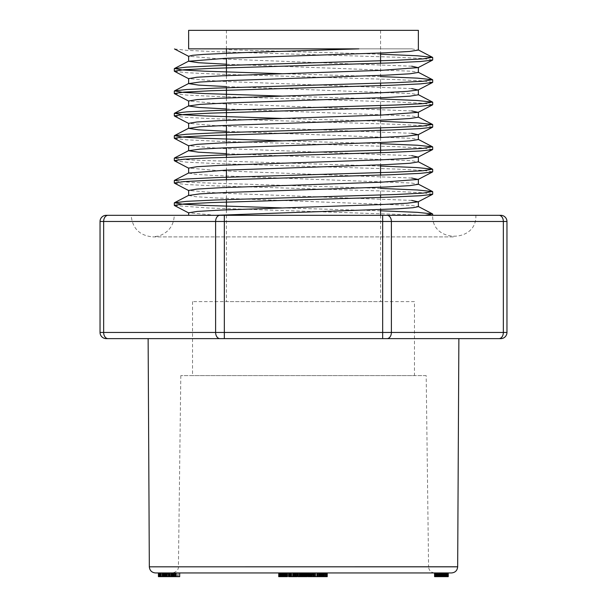 <?xml version="1.0" encoding="UTF-8"?>
<svg xmlns="http://www.w3.org/2000/svg" width="607" height="607" viewBox="0 0 607 607"><rect width="100%" height="100%" fill="white"/><g stroke="black" fill="none" stroke-linecap="round" stroke-linejoin="round"><path stroke-width="0.46" stroke-dasharray="3.04 2.28" d="M498.984 215.31A6.169 4.363 -90 0 1 503.347 221.479L503.347 332.454L391.386 332.454L391.386 221.479L506.959 221.479A6.169 6.169 0 0 0 500.79 215.31L131.142 215.31C132.425 228.422 139.618 235.615 152.721 236.889L454.279 236.889L152.721 236.889L158.746 236.032C168.518 232.572 173.701 225.66 174.3 215.31L425.204 215.31L174.3 215.31M100.041 221.479L103.653 221.479A6.169 4.363 90 0 1 108.016 215.31L106.21 215.31A6.169 6.169 0 0 0 100.041 221.479L100.041 332.454A6.169 6.169 0 0 0 106.21 338.623L500.79 338.623A6.169 6.169 0 0 0 506.959 332.454L503.347 332.454A6.169 4.363 -90 0 1 498.984 338.623M174.55 205.538L208.057 207.981L425.204 215.31L188.633 215.31L432.7 215.31C431.365 243.149 477.193 243.149 475.858 215.31L131.142 215.31M219.969 215.31A6.169 4.363 90 0 0 215.614 221.479L215.614 332.454L103.653 332.454L103.653 221.479L224.332 221.479L224.332 215.31L382.668 215.31L382.668 332.454L224.332 332.454L224.332 221.479L391.386 221.479A6.169 4.363 -90 0 0 387.031 215.31M414.475 301.626L192.525 301.626L414.475 301.626L414.475 375.612L192.525 375.612L414.475 375.612M387.031 338.623A6.169 4.363 -90 0 0 391.386 332.454L382.668 332.454L382.668 338.623L224.332 338.623L224.332 332.454L215.614 332.454A6.169 4.363 90 0 0 219.969 338.623M148.131 338.623L458.869 338.623M149.33 566.817L457.67 566.817L149.33 566.817M426.19 375.612L180.81 375.612L426.19 375.612L428.58 566.817L178.42 566.817L428.58 566.862L178.42 566.862L428.58 566.862C428.982 570.565 431.038 572.598 434.749 572.947L172.251 572.947L434.749 572.947M411.774 48.848L188.633 48.848L411.774 48.848L418.261 50.062M174.49 48.962L186.668 50.335L215.902 51.709L395.984 57.202L423.087 58.576L432.662 59.956M174.566 71.33L186.698 72.711L216.039 74.084L396.113 79.578L423.087 80.951L432.67 82.324M174.566 93.698L186.728 95.079L215.993 96.445L395.961 101.938L423.162 103.311L432.639 104.692M174.528 116.066L186.645 117.439L215.91 118.813L396.121 124.314L423.117 125.687L432.685 127.06M174.573 138.442L186.637 139.807L216.069 141.188L396.03 146.682L423.185 148.055L432.632 149.428M174.49 160.802L186.675 162.175L215.857 163.549L396.098 169.05L423.17 170.423L432.632 171.796M174.528 183.17L186.637 184.543L215.971 185.917L396.075 191.417L423.079 192.791L432.67 194.164M380.566 210.781L281.61 207.898M380.566 188.413L193.656 182.517L179.217 181.531L174.353 180.545M380.566 166.045L193.572 160.142L179.255 159.155L174.315 158.177M380.566 143.677L281.618 140.794M380.566 121.309L281.602 118.426M380.566 98.933L281.61 96.058M380.566 76.573L281.602 73.69M380.566 54.205L226.252 49.645M215.963 215.31L188.633 212.807M411.736 200.409L219.188 193.094L188.709 190.439M411.69 178.041L219.028 170.719L188.656 168.071M411.774 155.673L219.097 148.351L188.686 145.703M411.667 133.305L219.188 125.99L188.671 123.335M411.758 110.937L219.074 103.615L188.633 100.967M411.728 88.569L219.241 81.255L188.694 78.599M411.698 66.201L219.036 58.879L188.663 56.231M226.434 64.213L411.728 71.216L418.367 72.43M226.434 86.581L411.728 93.584L418.276 94.791M226.434 108.949L411.736 115.952L418.337 117.166M226.434 131.317L411.698 138.32L418.352 139.534M226.434 153.685L411.774 160.688L418.269 161.902M188.686 173.086L195.629 174.323L215.705 175.575L411.728 183.056L418.367 184.27M188.694 195.454L195.621 196.698L215.751 197.95L411.736 205.424L418.291 206.638M226.434 49.486L227.17 48.848M188.633 30.35L418.367 30.35M226.434 30.35L380.566 30.35L226.434 30.35L226.434 48.848M380.566 30.35L380.566 53.029M380.566 63.272L380.566 83.205M380.566 85.64L380.566 105.565M380.566 115.118L380.566 127.94M380.566 137.493L380.566 142.508M380.566 152.744L380.566 164.869M380.566 175.112L380.566 195.044M380.566 197.48L380.566 209.612M380.566 215.31L380.566 301.626L226.434 301.626L380.566 301.626M167.236 576.65L175.537 576.65L167.236 576.65L167.236 572.947L175.537 572.947L167.236 572.947M165.855 576.65L176.925 576.65L165.855 576.65L165.855 572.947L176.925 572.947L165.855 572.947M298.022 576.65L306.216 576.65L299.38 576.65L305.291 576.65L305.291 572.947L300.435 572.947L305.564 572.947L301.163 572.947L305.291 572.947L305.291 576.65L306.156 576.65L306.216 572.947L298.022 572.947L306.14 572.947L306.14 576.65L307.301 576.65L305.564 576.65L307.21 576.65M304.304 576.65L304.304 572.947M303.204 576.65L303.204 572.947M302.165 576.65L302.165 572.947M301.231 576.65L301.231 572.947M300.435 576.65L300.435 572.947L299.38 572.947L300.435 572.947M299.888 576.65L299.888 572.947M299.539 576.65L299.539 572.947M306.861 576.65L306.861 572.947M305.776 576.65L305.776 572.947M305.564 576.65L305.564 572.947L305.564 576.65L301.163 576.65L305.564 576.65M304.737 576.65L304.737 572.947M303.849 576.65L303.849 572.947M302.817 576.65L302.817 572.947M301.998 576.65L301.998 572.947M301.55 576.65L301.55 572.947M301.3 576.65L301.3 572.947M301.148 576.65L301.102 572.947L301.148 576.65M301.102 576.65L301.102 572.947M301.338 576.65L301.338 572.947M301.633 576.65L301.633 572.947M302.066 576.65L302.066 572.947M302.62 576.65L302.62 572.947M303.265 576.65L303.265 572.947M303.97 576.65L303.97 572.947M304.631 576.65L304.631 572.947M305.207 576.65L305.207 572.947M305.913 576.65L305.913 572.947M307.15 576.65L307.15 572.947M306.763 576.65L306.763 572.947M305.655 576.65L305.655 572.947M306.216 576.65L306.216 572.947M298.583 576.65L298.583 572.947M293.606 572.947L288.78 572.947L293.606 572.947L293.606 576.65L294.615 576.65L294.615 572.947L296.421 572.947L288.598 572.947L294.63 572.947L294.63 576.65L297.164 576.65L297.164 572.947M288.598 576.65L293.606 576.65M292.976 576.65L292.976 572.947M288.788 572.947L288.788 576.65L295.723 576.65L290.123 576.65L295.275 576.65L295.275 572.947M293.887 576.65L293.887 572.947M293.037 576.65L293.037 572.947M292.119 576.65L292.119 572.947L295.723 572.947L290.123 572.947L292.119 572.947L292.134 576.65M291.36 576.65L291.36 572.947M290.814 576.65L290.814 572.947M290.366 576.65L290.366 572.947M290.123 576.65L290.123 572.947M290.328 576.65L290.328 572.947M291.026 576.65L291.026 572.947M291.944 576.65L291.944 572.947M292.961 576.65L292.961 572.947M293.856 576.65L293.856 572.947M294.509 576.65L294.509 572.947M295.404 576.65L295.404 572.947M295.723 576.65L295.723 572.947M294.987 576.65L294.987 572.947M294.137 576.65L294.137 572.947M293.189 576.65L293.189 572.947M291.064 576.65L291.064 572.947M290.138 576.65L290.138 572.947M289.327 576.65L289.327 572.947M295.275 576.65L288.697 576.65M289.008 576.65L289.008 572.947M289.562 576.65L289.562 572.947L293.765 572.947L289.562 572.947L289.562 576.65M290.169 576.65L290.169 572.947M290.654 576.65L290.654 572.947M291.254 576.65L291.254 572.947M291.975 576.65L291.975 572.947M292.802 576.65L292.802 572.947M293.75 576.65L293.75 572.947L293.765 576.65M289.144 576.65L289.144 572.947M289.547 576.65L289.547 572.947M295.844 576.65L295.844 572.947M296.421 576.65L296.421 572.947M296.034 576.65L296.034 572.947M175.878 572.947L179.695 572.947L175.878 572.947M179.695 576.65L178.375 576.65L178.375 572.947M178.375 576.65L177.214 576.65L177.214 572.947M177.214 576.65L175.127 576.65L175.127 572.947M175.127 576.65L175.613 576.65L175.613 572.947L158.624 572.947L175.567 572.947M180.81 375.612L178.42 566.862C178.64 566.422 178.815 571.809 172.251 572.947M170.324 572.947L158.419 572.947L171.386 572.947L170.324 572.947L170.324 576.65L162.244 576.65L171.318 576.65L171.318 572.947M160.453 576.65L160.84 576.65L160.453 576.65L160.453 572.947M158.419 576.65L170.324 576.65M171.386 576.65L171.386 572.947M171.151 576.65L171.151 572.947M170.18 576.65L170.18 572.947M160.309 576.65L160.309 572.947M160.127 576.65L160.127 572.947M159.816 576.65L159.816 572.947M159.649 576.65L159.649 572.947M171.318 576.65L158.624 576.65L172.851 576.65L165.696 576.65L166.326 576.65L166.326 572.947L162.244 572.947L166.326 572.947L166.326 576.65L175.567 576.65M165.696 576.65L165.696 572.947M166.637 576.65L166.637 572.947M167.441 576.65L167.441 572.947M172.434 576.65L172.434 572.947M172.661 576.65L172.661 572.947M172.851 576.65L172.851 572.947M172.115 576.65L172.115 572.947M162.137 576.65L162.137 572.947M160.673 576.65L160.673 572.947M160.294 576.65L160.294 572.947M161.325 576.65L161.325 572.947M164.656 576.65L164.656 572.947M165.279 576.65L165.279 572.947M164.338 576.65L164.338 572.947M163.526 576.65L163.526 572.947M160.195 576.65L160.195 572.947M159.004 576.65L159.004 572.947M158.624 576.65L158.624 572.947M159.998 576.65L159.998 572.947M169.983 576.65L169.983 572.947M170.939 576.65L170.939 572.947M175.317 576.65L175.317 572.947M174.869 576.65L174.869 572.947M174.277 576.65L174.277 572.947M173.556 576.65L173.556 572.947M172.722 576.65L172.722 572.947M171.69 576.65L171.69 572.947M170.112 576.65L170.112 572.947M168.314 576.65L168.314 572.947M164.611 576.65L164.611 572.947M163.366 576.65L163.366 572.947M162.593 576.65L162.593 572.947M169.869 576.65L169.178 576.65M168.792 576.65L168.792 572.947M168.283 576.65L168.283 572.947M166.667 576.65L166.667 572.947M165.514 576.65L165.514 572.947M164.793 576.65L164.793 572.947M164.224 576.65L164.224 572.947M163.875 576.65L163.875 572.947M163.867 576.65L163.867 572.947M164.194 576.65L164.194 572.947M164.983 576.65L164.983 572.947M166.303 576.65L166.303 572.947M168.124 576.65L168.124 572.947M172.282 576.65L172.282 572.947M173.041 576.65L173.041 572.947M173.617 576.65L173.617 572.947M173.951 576.65L173.951 572.947M173.913 576.65L173.913 572.947L171.591 572.947L173.913 572.947M173.427 576.65L173.427 572.947M172.183 576.65L172.183 572.947M284.964 572.947L286.587 572.947L283.993 572.947L284.964 572.947L284.964 576.65L285.358 576.65L285.358 572.947L287.46 572.947L278.871 572.947L285.745 572.947L285.351 572.947L285.373 576.65L286.587 576.65L284.964 576.65M284.516 576.65L284.516 572.947M278.788 576.65L278.788 572.947L278.727 576.65L284.015 576.65L284.015 572.947L283.993 576.65L279.41 576.65M283.477 576.65L283.477 572.947M282.93 576.65L282.93 572.947M282.331 576.65L282.331 572.947M281.701 576.65L281.701 572.947M279.47 576.65L281.049 576.65L281.056 572.947L281.049 576.65L286.398 576.65L286.375 572.947L286.398 576.65L286.8 576.65L286.8 572.947M280.48 576.65L280.48 572.947L285.199 572.947L280.388 572.947L280.48 576.65M279.971 576.65L279.971 572.947M279.531 576.65L279.531 572.947M279.266 576.65L279.266 572.947M279.061 576.65L279.061 572.947M278.894 576.65L278.894 572.947M279.706 576.65L279.706 572.947M280.047 576.65L280.047 572.947M280.434 576.65L280.434 572.947M280.882 576.65L280.882 572.947L280.882 576.65L284.038 576.65L284.023 572.947L284.038 576.65L284.645 576.65L284.645 572.947L284.63 576.65L281.231 576.65L282.763 576.65L282.756 572.947L282.763 576.65L285.252 576.65L285.244 572.947L285.252 576.65L285.814 576.65L285.836 572.947L285.814 576.65L284.448 576.65L284.448 572.947L284.448 576.65L284.22 572.947L284.213 576.65L283.962 572.947L283.97 576.65L282.111 576.65L282.096 572.947L282.111 576.65L280.882 576.65M281.398 576.65L281.398 572.947M281.967 576.65L281.967 572.947M282.612 576.65L282.612 572.947M283.317 576.65L283.317 572.947M285.722 576.65L285.722 572.947M286.079 576.65L286.079 572.947M286.314 576.65L286.314 572.947M286.474 576.65L286.474 572.947M286.587 576.65L286.648 572.947L286.587 576.65M286.656 576.65L286.648 572.947M286.496 576.65L286.496 572.947M286.216 576.65L286.216 572.947M286.041 576.65L286.041 572.947M285.609 576.65L285.609 572.947M285.927 576.65L285.927 572.947M284.736 576.65L284.736 572.947M282.543 576.65L282.543 572.947M282.126 576.65L282.126 572.947M281.36 576.65L281.36 572.947M286.8 576.65L287.46 576.65M287.361 576.65L287.361 572.947M287.141 576.65L287.141 572.947M311.467 572.947L314.358 572.947L309.555 572.947L311.467 572.947L311.467 576.65L312.734 576.65L312.734 572.947M308.045 576.65L311.467 576.65M310.496 576.65L310.496 572.947L315.648 572.947L308.045 572.947L310.465 572.947L310.465 576.65M309.813 576.65L309.813 572.947M309.555 576.65L309.555 572.947L309.57 576.65M309.676 576.65L309.676 572.947M310.2 576.65L310.2 572.947M311.148 576.65L311.148 572.947M312.271 576.65L312.271 572.947M313.455 576.65L313.455 572.947M312.734 576.65L314.358 576.65L314.335 572.947L314.358 576.65L315.648 576.65L315.625 572.947L315.648 576.65L308.379 576.65M315.45 576.65L315.45 572.947M315.511 576.65L315.511 572.947M314.851 576.65L314.851 572.947M314.145 576.65L314.145 572.947M309.403 576.65L309.403 572.947M308.94 576.65L308.94 572.947M313.121 576.65L313.121 572.947M313.644 576.65L313.644 572.947M313.842 576.65L313.842 572.947M314.054 576.65L314.054 572.947M312.802 576.65L312.802 572.947M311.611 576.65L311.611 572.947M309.395 576.65L309.395 572.947M308.682 576.65L308.682 572.947M308.227 576.65L308.227 572.947M308.986 576.65L308.986 572.947M309.881 576.65L309.881 572.947M310.883 576.65L310.883 572.947M311.937 576.65L311.937 572.947M313.098 576.65L313.098 572.947M314.229 576.65L314.229 572.947M315.056 576.65L315.056 572.947M315.268 576.65L315.268 572.947M313.652 576.65L313.652 572.947M308.887 572.947L317.097 572.947L308.887 572.947M308.811 576.65L317.097 576.65M317.013 576.65L317.013 572.947M316.672 576.65L316.672 572.947M317.233 576.65L325.693 576.65L320.003 576.65L323.136 576.65L323.159 572.947L324.404 572.947L317.233 572.947L325.693 572.947L323.159 572.947L323.136 576.65L323.652 576.65L323.652 572.947M322.552 576.65L322.552 572.947M321.907 576.65L321.907 572.947M321.217 576.65L321.217 572.947M320.671 576.65L320.671 572.947L327.226 572.947L320.367 572.947L321.444 572.947L320.701 572.947L320.693 576.65M320.291 576.65L320.291 572.947M320.033 576.65L320.033 572.947M320.003 576.65L320.003 572.947M320.413 576.65L320.413 572.947M321.247 576.65L321.247 572.947M322.203 576.65L322.203 572.947M323.918 576.65L323.918 572.947M324.373 576.65L324.373 572.947M325.231 576.65L325.231 572.947M325.693 576.65L325.693 572.947M325.2 576.65L325.2 572.947M324.525 576.65L324.525 572.947M323.683 576.65L323.683 572.947M322.674 576.65L322.674 572.947M321.611 576.65L321.611 572.947M320.633 576.65L320.633 572.947M319.699 576.65L319.699 572.947L319.699 576.65M318.971 576.65L318.971 572.947M323.652 576.65L318.584 576.65L318.584 572.947L318.584 576.65L324.798 576.65L324.798 572.947M318.463 576.65L318.463 572.947M318.925 576.65L318.925 572.947M319.343 576.65L319.343 572.947M320.147 576.65L320.147 572.947M321.323 576.65L321.323 572.947M322.051 576.65L322.051 572.947M321.945 576.65L321.945 572.947M317.764 576.65L317.764 572.947M323.751 576.65L323.751 572.947M324.404 576.65L324.404 572.947M324.221 576.65L324.221 572.947M323.994 576.65L323.994 572.947M322.985 576.65L322.985 572.947M321.778 576.65L321.778 572.947M320.617 576.65L320.617 572.947M319.73 576.65L319.73 572.947M319.107 576.65L319.107 572.947M318.736 576.65L318.736 572.947M320.39 576.65L320.39 572.947L320.367 576.65M320.238 576.65L320.238 572.947M320.837 576.65L320.837 572.947M324.798 576.65L327.226 576.65M326.134 576.65L326.134 572.947M325.906 576.65L325.906 572.947M325.466 576.65L325.466 572.947M441.608 572.947L434.498 572.947L442.2 572.947L441.608 572.947L441.608 576.65L441.099 576.65L441.099 572.947M441.099 576.65L441.608 576.65M442.184 576.65L442.184 572.947L446.904 572.947L442.184 572.947L442.2 576.65M442.829 576.65L442.829 572.947M446.699 576.65L446.699 572.947M446.904 576.65L446.904 572.947M434.589 576.65L447.26 576.65L446.79 576.65L446.798 572.947L435.477 572.947L447.829 572.947L434.589 572.947L447.26 572.947L446.79 572.947L446.79 576.65L445.963 576.65L445.963 572.947M446.395 576.65L446.395 572.947L446.418 576.65M445.963 576.65L442.511 576.65L442.518 572.947L441.19 572.947L445.872 572.947L442.511 572.947L442.495 576.65L441.13 576.65L441.183 572.947L435.667 572.947L448.012 572.947L435.909 572.947L441.259 572.947L441.13 576.65L445.887 576.65L443.899 576.65L443.899 572.947M442.427 576.65L442.427 572.947M441.797 576.65L441.797 572.947M441.236 576.65L441.259 572.947M440.644 576.65L440.644 572.947M440.037 576.65L440.037 572.947M439.407 576.65L439.407 572.947L448.254 572.947L439.377 572.947L439.377 576.65L448.254 576.65L439.377 576.65M438.747 576.65L438.747 572.947L438.762 576.65L439.635 576.65L439.612 572.947L439.635 576.65L439.916 572.947L439.916 576.65L440.72 576.65L440.728 572.947L440.72 576.65L440.932 572.947L441.13 576.65L440.371 576.65L440.379 572.947L440.371 576.65L439.863 576.65L439.863 572.947L439.863 576.65L437.784 576.65L437.791 572.947L437.457 576.65L438.762 576.65M438.072 576.65L438.072 572.947M437.412 576.65L437.412 572.947M436.774 576.65L436.774 572.947M436.16 576.65L436.16 572.947M435.606 576.65L435.606 572.947M435.113 576.65L435.113 572.947M434.741 576.65L434.741 572.947M434.536 576.65L434.536 572.947M434.612 576.65L434.612 572.947M434.87 576.65L434.87 572.947M435.257 576.65L435.257 572.947M435.765 576.65L435.765 572.947M436.372 576.65L436.372 572.947M437.063 576.65L437.063 572.947M438.482 576.65L438.482 572.947M439.149 576.65L439.149 572.947M440.53 576.65L440.53 572.947M440.105 576.65L440.105 572.947M439.794 576.65L439.794 572.947M439.278 576.65L439.278 572.947M434.832 576.65L434.832 572.947M434.68 576.65L434.68 572.947M443.899 576.65L447.298 576.65M447.26 576.65L447.26 572.947L447.238 576.65M447.101 576.65L447.101 572.947M446.82 576.65L446.82 572.947M445.917 576.65L445.917 572.947M445.318 576.65L445.318 572.947M444.62 576.65L444.62 572.947M443.831 576.65L443.831 572.947M443.064 576.65L443.064 572.947M442.359 576.65L442.359 572.947M441.721 576.65L441.721 572.947M445.219 576.65L445.219 572.947L445.219 576.65M446.365 576.65L446.365 572.947M447.716 576.65L447.716 572.947M447.829 576.65L447.829 572.947M447.549 576.65L447.549 572.947M435.651 576.65L435.651 572.947M435.477 576.65L435.477 572.947M435.538 576.65L435.538 572.947M447.943 576.65L435.909 576.65L435.902 572.947L435.667 576.65L444.544 576.65L435.902 576.65L435.909 572.947L435.917 576.65L448.012 576.65L448.012 572.947M445.159 576.65L445.159 572.947M445.288 576.65L445.288 572.947M444.923 576.65L444.923 572.947M444.574 576.65L444.574 572.947M444.225 576.65L444.225 572.947M444.544 576.65L444.544 572.947M443.413 576.65L443.413 572.947M436.501 576.65L436.501 572.947M435.667 576.65L435.667 572.947M446.964 576.65L446.964 572.947M440.5 576.65L440.5 572.947M447.412 576.65L447.412 572.947M436.957 576.65L436.957 572.947M435.97 576.65L435.97 572.947M164.398 572.947L167.646 572.947L164.398 572.947L164.398 576.65L167.646 576.65L167.646 572.947M155.498 572.947L448.254 572.947M167.646 576.65L164.467 576.65L165.567 576.65L165.567 572.947M166.902 576.65L166.902 572.947M165.567 576.65L164.398 576.65M445.887 572.947L445.864 576.65L445.872 572.947M445.584 576.65L445.584 572.947M445.682 576.65L445.682 572.947M445.758 576.65L445.758 572.947M445.819 576.65L445.819 572.947M445.834 576.65L445.834 572.947M445.667 576.65L445.667 572.947M445.523 576.65L445.523 572.947M441.183 576.65L441.183 572.947L441.19 576.65M441.274 576.65L441.274 572.947M441.501 576.65L441.501 572.947M441.646 576.65L441.646 572.947M441.813 576.65L441.813 572.947M442.01 576.65L442.01 572.947M442.237 576.65L442.237 572.947M442.511 576.65L442.511 572.947M442.814 576.65L442.814 572.947M443.163 576.65L443.163 572.947M443.542 576.65L443.542 572.947M443.96 576.65L443.96 572.947M444.347 576.65L444.347 572.947M444.681 576.65L444.681 572.947M444.977 576.65L444.977 572.947M445.424 576.65L445.424 572.947M435.78 576.65L437.442 576.65L435.78 576.65L435.78 572.947L435.803 576.65M435.826 576.65L435.826 572.947M435.879 576.65L435.879 572.947M436.023 576.65L436.023 572.947M436.221 576.65L436.221 572.947L436.19 576.65M436.441 576.65L436.441 572.947M436.653 576.65L436.653 572.947M436.896 576.65L436.896 572.947M437.161 576.65L437.161 572.947L437.146 576.65M437.457 576.65L437.457 572.947L437.442 576.65M438.133 576.65L438.133 572.947M438.52 576.65L438.52 572.947M438.899 576.65L438.899 572.947M439.248 576.65L439.248 572.947M439.574 576.65L439.574 572.947M440.136 576.65L440.136 572.947M440.576 576.65L440.576 572.947M440.788 576.65L440.788 572.947M440.993 576.65L440.993 572.947M441.152 576.65L441.152 572.947L441.13 576.65M441.335 576.65L441.335 572.947L441.335 576.65M440.439 576.65L440.439 572.947M440.181 576.65L440.181 572.947M439.354 576.65L439.354 572.947M439.066 576.65L439.066 572.947M438.436 576.65L438.436 572.947M438.087 576.65L438.087 572.947M437.753 576.65L437.753 572.947M436.865 576.65L436.865 572.947M436.608 576.65L436.608 572.947M436.38 576.65L436.38 572.947M436.038 576.65L436.038 572.947M284.858 576.65L284.858 572.947L284.858 576.65M284.668 576.65L284.668 572.947M283.697 576.65L283.697 572.947M283.401 576.65L283.401 572.947M283.09 576.65L283.09 572.947M281.428 576.65L281.428 572.947M281.231 576.65L281.231 572.947M281.853 576.65L281.853 572.947M281.974 576.65L281.974 572.947M283.59 576.65L283.59 572.947M284.319 576.65L284.319 572.947M284.903 576.65L284.903 572.947M285.146 576.65L285.146 572.947M285.351 576.65L285.351 572.947M285.518 576.65L285.518 572.947M285.647 576.65L285.647 572.947M285.745 576.65L285.745 572.947L285.745 576.65M285.798 576.65L285.798 572.947L285.798 576.65M285.662 576.65L285.662 572.947M285.548 576.65L285.548 572.947M285.419 576.65L285.419 572.947M285.07 576.65L285.07 572.947M280.32 572.947L280.32 576.65M280.214 572.947L280.214 576.65M280.138 572.947L280.138 576.65L280.138 572.947M285.176 576.65L285.176 572.947L285.184 576.65M285.108 576.65L285.108 572.947L285.115 576.65M285.002 576.65L285.002 572.947M284.842 576.65L284.842 572.947M284.645 576.65L284.645 572.947L284.66 576.65M284.402 576.65L284.402 572.947M283.621 576.65L283.621 572.947M283.173 576.65L283.173 572.947M282.695 576.65L282.695 572.947M282.293 576.65L282.293 572.947M281.921 576.65L281.921 572.947M281.587 576.65L281.587 572.947M281.291 576.65L281.291 572.947M281.071 576.65L281.071 572.947M280.722 576.65L280.722 572.947L280.722 576.65M280.586 576.65L280.586 572.947M280.396 576.65L280.396 572.947L280.388 576.65M280.259 576.65L280.259 572.947L280.259 576.65M280.176 576.65L280.176 572.947L280.176 576.65M280.54 576.65L280.54 572.947M280.935 576.65L280.935 572.947M281.185 576.65L281.185 572.947M281.466 576.65L281.466 572.947M281.785 576.65L281.785 572.947M282.437 576.65L282.437 572.947M282.756 576.65L282.756 572.947M283.067 576.65L283.067 572.947M283.37 576.65L283.37 572.947M283.674 576.65L283.674 572.947M283.955 576.65L283.955 572.947M285.009 576.65L285.009 572.947M285.199 576.65L285.199 572.947M457.67 566.771L149.33 566.771M432.7 215.31L425.204 215.31M108.016 338.623A6.169 4.363 90 0 1 103.653 332.454L100.041 332.454M192.525 301.626L192.525 375.612M226.434 53.257L226.434 58.272M226.434 75.625L226.434 87.757M226.434 97.993L226.434 103.008M226.434 120.361L226.434 125.376M226.434 142.728L226.434 147.744M226.434 157.296L226.434 170.112M226.434 179.664L226.434 199.597M226.434 209.832L226.434 301.626M175.537 576.65L175.537 572.947M178.306 576.65L178.306 572.947M176.925 576.65L176.925 572.947M164.467 576.65L164.467 572.947M163.086 576.65L163.086 572.947"/><path stroke-width="0.91" d="M219.969 215.31A6.169 4.363 -90 0 0 215.614 221.479L103.653 221.479L103.653 332.454L215.614 332.454L215.614 221.479L224.332 221.479L224.332 332.454L382.668 332.454L382.668 221.479L224.332 221.479L224.332 215.31L108.016 215.31L500.79 215.31A6.169 6.169 0 0 1 506.959 221.479L506.959 332.454L506.959 221.479L391.386 221.479L391.386 332.454L503.347 332.454L503.347 221.479A6.169 4.363 90 0 0 498.984 215.31M106.21 215.31L108.016 215.31A6.169 4.363 -90 0 0 103.653 221.479L100.041 221.479A6.169 6.169 0 0 1 106.21 215.31M387.031 215.31A6.169 4.363 90 0 1 391.386 221.479L382.668 221.479L382.668 215.31L475.858 215.31M498.984 338.623A6.169 4.363 90 0 0 503.347 332.454L506.959 332.454A6.169 6.169 0 0 1 500.79 338.623L106.21 338.623A6.169 6.169 0 0 1 100.041 332.454L100.041 221.479M457.67 566.771L149.33 566.817L457.67 566.771L458.869 338.623L382.668 338.623L382.668 332.454L391.386 332.454A6.169 4.363 90 0 1 387.031 338.623M219.969 338.623A6.169 4.363 -90 0 1 215.614 332.454L224.332 332.454L224.332 338.623L148.131 338.623L149.33 566.771M188.633 48.848L358.858 48.848L188.633 48.848L188.633 30.35L418.367 30.35L418.367 50.062M432.457 60.154L420.348 61.519L390.923 62.9L210.978 68.394L183.8 69.767L174.391 71.14M432.495 82.514L420.287 83.887L391.052 85.261L210.872 90.762L183.838 92.135L174.338 93.508M432.45 104.882L420.34 106.263L390.908 107.636L210.933 113.13L183.883 114.495L174.361 115.876M432.48 127.25L420.287 128.623L391.105 129.997L210.986 135.49L183.86 136.863L174.368 138.244M432.465 149.618L420.363 150.991L391.098 152.365L210.895 157.866L183.929 159.239L174.308 160.612M432.419 171.986L420.363 173.359L391.029 174.733L211.031 180.226L183.8 181.607L174.353 182.98M188.633 215.31L188.633 212.807L197.146 211.433L221.047 210.068L380.984 204.574L407.115 203.208L418.147 201.835L432.518 194.354L420.385 195.727L391.158 197.1L210.91 202.601L183.86 203.975L174.346 205.348M226.434 49.486L226.252 48.848M425.204 215.31L432.465 213.907L417.343 212.344L380.566 210.781M281.61 207.898L204.734 205.401L182.244 204.157L174.505 202.723L186.569 201.349L215.796 199.976L396.083 194.475L423.117 193.102L432.472 191.539L417.297 189.976L380.566 188.413M174.353 180.545L186.569 178.982L215.963 177.601L396.022 172.107L423.117 170.734L432.488 169.171L417.35 167.608L380.566 166.045M174.315 158.177L186.637 156.614L215.781 155.24L395.931 149.739L423.109 148.366L432.457 146.803L417.373 145.24L380.566 143.677M281.618 140.794L204.756 138.297L182.214 137.053L174.528 135.619L186.546 134.246L215.766 132.872L396.075 127.371L423.102 125.998L432.503 124.435L417.275 122.872L380.566 121.309M281.602 118.426L204.771 115.929L182.191 114.685L174.543 113.251L186.554 111.878L215.948 110.497L395.992 105.003L423.155 103.63L432.465 102.067L417.35 100.504L380.566 98.933M281.61 96.058L204.711 93.561L182.237 92.317L174.49 90.883L186.637 89.51L215.758 88.136L395.954 82.635L423.102 81.262L432.457 79.699L417.388 78.136L380.566 76.573M281.602 73.69L204.771 71.194L182.183 69.949L174.55 68.515L186.524 67.142L215.735 65.768L396.06 60.268L423.087 58.894L432.518 57.331L417.259 55.768L380.566 54.205M418.147 201.835L411.736 200.409M188.709 190.439L197.078 189.065L221.092 187.692L381.021 182.206L418.109 179.467L411.69 178.041M188.656 168.071L197.131 166.697L221.077 165.324L380.87 159.846L407.122 158.473L418.117 157.099L411.774 155.673M188.686 145.703L197.07 144.329L221.047 142.964L380.991 137.47L407.115 136.097L418.162 134.731L411.667 133.305M188.671 123.335L197.032 121.961L221.123 120.588L380.862 115.11L418.064 112.363L411.758 110.937M418.276 94.791L409.945 96.164L385.908 97.537L226.092 103.023L199.817 104.396L188.633 105.982L188.633 100.967L197.138 99.594L221.031 98.22L380.976 92.734L407.122 91.369L418.132 89.995L411.728 88.569M188.694 78.599L197.093 77.226L221.145 75.852L380.968 70.366L418.109 67.627L411.698 66.201M188.663 56.231L192.578 55.305L203.762 54.38L245.038 52.536L358.858 48.848M418.261 50.062L409.945 51.428L385.9 52.801L225.948 58.287L188.678 61.246L198.565 62.726L226.434 64.213M418.367 67.415L418.367 72.43L409.884 73.796L385.908 75.169L226.077 80.655L199.87 82.028L188.709 83.607L198.519 85.101L226.434 86.581M188.633 105.982L198.61 107.469L226.434 108.949M418.337 117.166L409.953 118.532L385.817 119.913L226.062 125.391L199.824 126.764L188.739 128.35L198.504 129.83L226.434 131.317M418.352 139.534L409.869 140.9L385.938 142.273L226.07 147.759L199.938 149.125L188.648 150.718L198.504 152.198L226.434 153.685M418.269 161.902L409.945 163.268L385.931 164.641L226.016 170.127L188.686 173.086M418.367 179.255L418.367 184.27L409.869 185.636L385.946 187.009L226.153 192.487L199.923 193.861L188.694 195.454M418.291 206.638L413.056 207.723L397.661 208.808L215.963 215.31M380.566 53.029L380.566 63.272M380.566 83.205L380.566 85.64M380.566 105.565L380.566 115.118M380.566 127.94L380.566 137.493M380.566 142.508L380.566 152.744M380.566 164.869L380.566 175.112M380.566 195.044L380.566 197.48M380.566 209.612L380.566 215.31M149.33 566.817L457.67 566.817C457.283 570.542 455.235 572.591 451.502 572.947L155.498 572.947C151.765 572.591 149.709 570.542 149.33 566.817M307.301 572.947L307.301 576.65L299.38 576.65L299.38 572.947M299.41 576.65L299.41 572.947M299.592 576.65L299.592 572.947M299.934 576.65L299.934 572.947M300.435 576.65L300.435 572.947M301.072 576.65L301.072 572.947M301.8 576.65L301.8 572.947M302.62 576.65L302.62 572.947M303.53 576.65L303.53 572.947M304.456 576.65L304.456 572.947M305.275 576.65L305.275 572.947M306.004 576.65L306.004 572.947M306.611 576.65L306.611 572.947M307.013 576.65L307.013 572.947M307.21 576.65L307.21 572.947M299.38 576.65L298.022 576.65L298.022 572.947M298.098 576.65L298.098 572.947M297.164 572.947L297.164 576.65L288.78 576.65L288.78 572.947M289.433 576.65L289.433 572.947M290.427 576.65L290.427 572.947M293.393 576.65L293.393 572.947M293.796 576.65L293.796 572.947M295.51 576.65L295.51 572.947M296.155 576.65L296.155 572.947M289.008 576.65L288.598 576.65L288.598 572.947M288.697 576.65L288.697 572.947M175.453 572.947L175.453 576.65L175.878 576.65L175.878 572.947M175.878 576.65L179.695 576.65L179.695 572.947M172.282 576.65L158.419 576.65L158.419 572.947M158.45 576.65L158.45 572.947M159.535 576.65L159.535 572.947M160.703 576.65L160.703 572.947M160.84 576.65L160.84 572.947M175.613 576.65L175.613 572.947M162.244 576.65L162.244 572.947M162.289 576.65L162.289 572.947M162.729 576.65L162.729 572.947M163.503 576.65L163.503 572.947M164.52 576.65L164.52 572.947M165.757 576.65L165.757 572.947M167.13 576.65L167.13 572.947M168.579 576.65L168.579 572.947M169.178 576.65L169.178 572.947M169.869 576.65L169.869 572.947M171.273 576.65L171.273 572.947M175.453 576.65L171.591 576.65L171.591 572.947M171.986 576.65L171.986 572.947M172.471 576.65L172.471 572.947M173.921 576.65L173.921 572.947M174.915 576.65L174.915 572.947M278.712 576.65L278.788 572.947M279.706 576.65L278.788 576.65M278.871 576.65L278.871 572.947M278.992 576.65L278.992 572.947M279.159 576.65L279.159 572.947M279.41 576.65L279.41 572.947M287.46 572.947L287.46 576.65L279.47 576.65L279.47 572.947M279.524 576.65L279.524 572.947M282.839 576.65L282.839 572.947M283.659 576.65L283.659 572.947M284.402 576.65L284.402 572.947M285.078 576.65L285.078 572.947M285.692 576.65L285.692 572.947M286.231 576.65L286.231 572.947M286.686 576.65L286.686 572.947M287.035 576.65L287.035 572.947M287.286 576.65L287.286 572.947M287.43 576.65L287.43 572.947M308.986 576.65L308.045 576.65L308.045 572.947M308.083 576.65L308.083 572.947M308.379 576.65L308.379 572.947M317.097 572.947L317.097 576.65L308.811 576.65L308.811 572.947M308.887 576.65L308.887 572.947M309.236 576.65L309.236 572.947M321.444 572.947L321.444 576.65L317.233 576.65L317.233 572.947M317.484 576.65L317.484 572.947M318.584 576.65L318.584 572.947M318.667 576.65L318.667 572.947M319.813 576.65L319.813 572.947M320.701 576.65L320.701 572.947M327.226 572.947L327.226 576.65L320.837 576.65M321.543 576.65L321.543 572.947M322.446 576.65L322.446 572.947M323.258 576.65L323.258 572.947M323.91 576.65L323.91 572.947M324.328 576.65L324.328 572.947M324.525 576.65L324.525 572.947M325.572 576.65L325.572 572.947M326.399 576.65L326.399 572.947M434.612 576.65L434.498 572.947M447.298 572.947L447.298 576.65L434.589 576.65L434.589 572.947M435.067 576.65L435.067 572.947M446.191 576.65L446.191 572.947M446.82 576.65L446.82 572.947M447.222 576.65L447.222 572.947M448.019 572.947L448.019 576.65L446.964 576.65M447.943 576.65L447.943 572.947M451.502 572.947L448.254 572.947L448.254 576.65L447.412 576.65M100.041 332.454L103.653 332.454A6.169 4.363 -90 0 0 108.016 338.623M174.3 68.705L174.3 71.14M174.3 91.073L174.3 93.508M174.3 113.441L174.3 115.876M174.3 135.809L174.3 138.244M174.3 158.177L174.3 160.612M174.3 180.545L174.3 182.98M174.3 202.913L174.3 205.348M432.7 57.521L432.7 59.956M432.7 79.881L432.7 82.324M432.7 102.257L432.7 104.692M432.7 124.625L432.7 127.06M432.7 146.993L432.7 149.428M432.7 169.361L432.7 171.796M432.7 191.729L432.7 194.164M432.7 214.096L432.7 215.31M174.482 48.955L188.838 56.443M432.518 60.139L418.162 67.627M174.482 71.323L188.838 78.811M432.518 82.506L418.162 89.995M174.482 93.69L188.838 101.179M432.518 104.874L418.162 112.363M174.482 116.058L188.838 123.547M432.518 127.242L418.162 134.731M174.482 138.426L188.838 145.915M432.518 149.618L418.162 157.099M174.482 160.802L188.838 168.283M432.518 171.986L418.162 179.467M174.482 183.17L188.838 190.651M174.482 205.538L188.838 213.019M418.162 49.85L432.518 57.331M188.838 61.034L174.482 68.515M418.162 72.218L432.518 79.699M188.838 83.402L174.482 90.883M418.162 94.586L432.518 102.067M188.838 105.77L174.482 113.251M418.162 116.954L432.518 124.435M188.838 128.138L174.482 135.619M418.162 139.322L432.518 146.803M188.838 150.506L174.482 157.987M418.162 161.69L432.518 169.171M188.838 172.874L174.482 180.355M418.162 184.058L432.518 191.539M188.838 195.242L174.482 202.723M418.162 206.426L432.518 213.907M188.633 61.246L188.633 56.231M188.633 83.607L188.633 78.599M418.367 94.791L418.367 89.783M418.367 117.166L418.367 112.151M188.633 128.35L188.633 123.335M418.367 139.534L418.367 134.519M188.633 150.718L188.633 145.703M418.367 161.902L418.367 156.887M188.633 173.086L188.633 168.071M188.633 195.454L188.633 190.439M418.367 206.638L418.367 201.623M226.434 48.848L226.434 53.257M226.434 58.272L226.434 75.625M226.434 87.757L226.434 97.993M226.434 103.008L226.434 120.361M226.434 125.376L226.434 142.728M226.434 147.744L226.434 157.296M226.434 170.112L226.434 179.664M226.434 199.597L226.434 209.832"/></g></svg>
